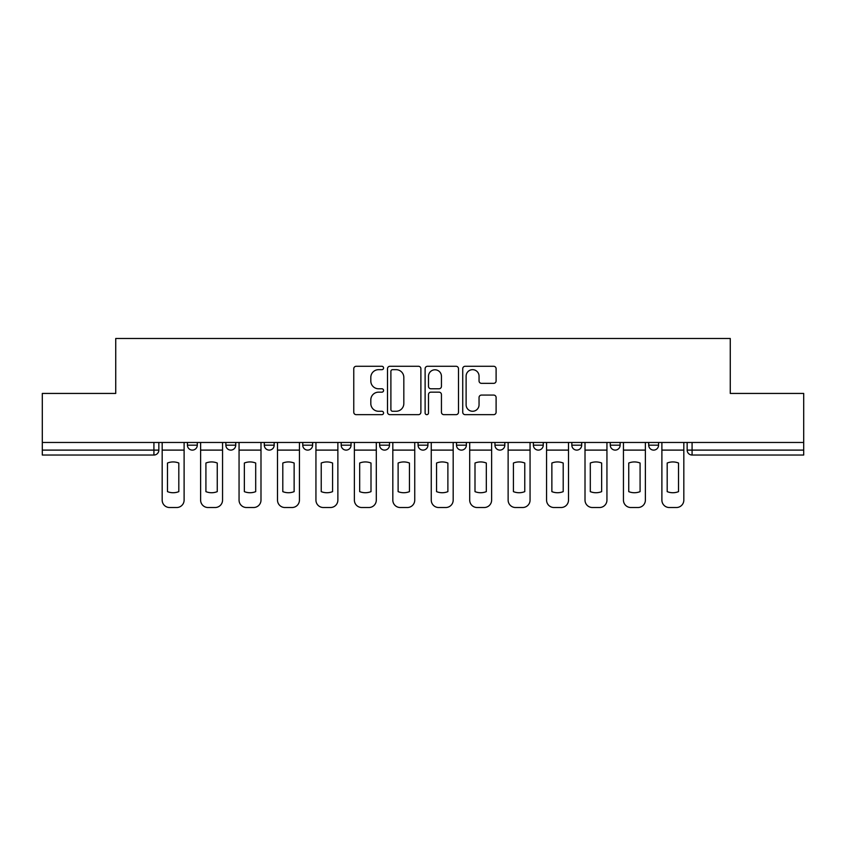 <?xml version="1.0" encoding="UTF-8"?>
<svg xmlns="http://www.w3.org/2000/svg" width="846" height="846" viewBox="0 0 846 846"><rect width="100%" height="100%" fill="white"/><g stroke="black" fill="none" stroke-linecap="round" stroke-linejoin="round"><path stroke-width="1.27" d="M383.576 367.978A1.692 1.692 0 0 0 381.884 366.286L356.187 366.286A2.422 2.422 0 0 0 353.765 368.708L353.765 412.245A2.422 2.422 0 0 0 356.187 414.656L381.884 414.656A1.692 1.692 0 0 0 383.576 412.964A1.692 1.692 0 0 0 381.884 411.272L378.553 411.272A7.741 7.741 0 0 1 370.812 403.531L370.812 399.904A7.741 7.741 0 0 1 378.553 392.163L381.884 392.163A1.692 1.692 0 0 0 383.576 390.471A1.692 1.692 0 0 0 381.884 388.779L378.553 388.779A7.741 7.741 0 0 1 370.812 381.038L370.812 377.411A7.741 7.741 0 0 1 378.553 369.67L381.884 369.67A1.692 1.692 0 0 0 383.576 367.978M610.273 442.469L610.273 445.176L620.129 445.176A4.928 4.928 0 0 1 615.201 450.104A4.928 4.928 0 0 1 610.273 445.176L610.273 442.469M494.952 442.469L494.952 445.176L504.808 445.176A4.928 4.928 0 0 1 499.88 450.104A4.928 4.928 0 0 1 494.952 445.176L494.952 442.469M418.072 442.469L418.072 445.176L427.928 445.176A4.928 4.928 0 0 1 423 450.104A4.928 4.928 0 0 1 418.072 445.176L418.072 442.469M379.632 442.469L379.632 445.176L389.488 445.176A4.928 4.928 0 0 1 384.56 450.104A4.928 4.928 0 0 1 379.632 445.176L379.632 442.469M302.752 445.176L302.752 442.469L302.752 445.176A4.928 4.928 0 0 0 307.68 450.104A4.928 4.928 0 0 1 302.752 445.176L312.608 445.176A4.928 4.928 0 0 1 307.68 450.104M225.871 445.176L225.871 442.469L225.871 445.176A4.928 4.928 0 0 0 230.799 450.104A4.928 4.928 0 0 1 225.871 445.176L235.727 445.176A4.928 4.928 0 0 1 230.799 450.104A4.928 4.928 0 0 0 235.727 445.176L235.727 442.469L235.727 445.176M493.683 383.344A2.422 2.422 0 0 0 496.105 380.922L496.105 368.708A2.422 2.422 0 0 0 493.683 366.286L465.141 366.286A2.422 2.422 0 0 0 462.73 368.708L462.73 412.245A2.422 2.422 0 0 0 465.141 414.656L493.683 414.656A2.422 2.422 0 0 0 496.105 412.245L496.105 397.493A2.422 2.422 0 0 0 493.683 395.071L481.469 395.071A2.422 2.422 0 0 0 479.048 397.493L479.048 404.8A6.472 6.472 0 0 1 472.586 411.272A6.472 6.472 0 0 1 466.114 404.8L466.114 376.142A6.472 6.472 0 0 1 472.586 369.67A6.472 6.472 0 0 1 479.048 376.142L479.048 380.922A2.422 2.422 0 0 0 481.469 383.344L493.683 383.344M42.3 442.469L42.3 393.432L115.733 393.432L115.733 338.485L730.267 338.485L730.267 393.432L803.7 393.432L803.7 442.469L42.3 442.469L42.3 450.104L158.847 450.104L158.847 442.469L158.847 450.104A4.928 4.928 0 0 1 153.919 455.032L42.3 455.032L42.3 450.104M420.885 368.708A2.422 2.422 0 0 0 418.463 366.286L389.921 366.286A2.422 2.422 0 0 0 387.51 368.708L387.51 412.245A2.422 2.422 0 0 0 389.921 414.656L418.463 414.656A2.422 2.422 0 0 0 420.885 412.245L420.885 368.708M427.537 366.286L456.079 366.286A2.422 2.422 0 0 1 458.49 368.708L458.49 412.245A2.422 2.422 0 0 1 456.079 414.656L443.864 414.656A2.422 2.422 0 0 1 441.443 412.245L441.443 394.585A2.422 2.422 0 0 0 439.021 392.163L430.921 392.163A2.422 2.422 0 0 0 428.499 394.585L428.499 412.964A1.692 1.692 0 0 1 426.807 414.656A1.692 1.692 0 0 1 425.115 412.964L425.115 368.708A2.422 2.422 0 0 1 427.537 366.286M687.153 442.469L687.153 450.104L803.7 450.104L803.7 455.032L692.081 455.032A4.928 4.928 0 0 1 687.153 450.104M803.7 442.469L803.7 450.104M658.569 442.469L658.569 445.176A4.928 4.928 0 0 1 653.641 450.104A4.928 4.928 0 0 1 648.713 445.176A4.928 4.928 0 0 0 653.641 450.104M648.713 442.469L648.713 445.176L658.569 445.176M620.129 442.469L620.129 445.176A4.928 4.928 0 0 1 615.201 450.104M581.688 442.469L581.688 445.176A4.928 4.928 0 0 1 576.76 450.104A4.928 4.928 0 0 1 571.833 445.176L581.688 445.176M571.833 442.469L571.833 445.176M543.248 442.469L543.248 445.176A4.928 4.928 0 0 1 538.32 450.104A4.928 4.928 0 0 1 533.392 445.176L543.248 445.176L543.248 442.469M533.392 442.469L533.392 445.176M504.808 442.469L504.808 445.176M466.368 442.469L466.368 445.176A4.928 4.928 0 0 1 461.44 450.104A4.928 4.928 0 0 1 456.512 445.176L466.368 445.176L466.368 442.469M456.512 442.469L456.512 445.176M427.928 445.176L427.928 442.469L427.928 445.176A4.928 4.928 0 0 1 423 450.104M389.488 445.176L389.488 442.469L389.488 445.176A4.928 4.928 0 0 1 384.56 450.104M351.048 442.469L351.048 445.176A4.928 4.928 0 0 1 346.12 450.104A4.928 4.928 0 0 1 341.192 445.176A4.928 4.928 0 0 0 346.12 450.104A4.928 4.928 0 0 0 351.048 445.176L351.048 442.469M341.192 442.469L341.192 445.176L351.048 445.176M312.608 442.469L312.608 445.176M274.167 442.469L274.167 445.176A4.928 4.928 0 0 1 269.24 450.104A4.928 4.928 0 0 1 264.312 445.176L274.167 445.176M264.312 442.469L264.312 445.176M197.287 442.469L197.287 445.176A4.928 4.928 0 0 1 192.359 450.104A4.928 4.928 0 0 1 187.431 445.176A4.928 4.928 0 0 0 192.359 450.104A4.928 4.928 0 0 0 197.287 445.176L197.287 442.469M187.431 442.469L187.431 445.176L197.287 445.176M392.586 369.67A1.692 1.692 0 0 0 390.894 371.362L390.894 409.58A1.692 1.692 0 0 0 392.586 411.272L396.097 411.272A7.741 7.741 0 0 0 403.828 403.531L403.828 377.411A7.741 7.741 0 0 0 396.097 369.67L392.586 369.67M441.443 376.269A6.472 6.472 0 0 0 434.971 369.797A6.472 6.472 0 0 0 428.499 376.269L428.499 386.358A2.422 2.422 0 0 0 430.921 388.779L439.021 388.779A2.422 2.422 0 0 0 441.443 386.358L441.443 376.269M162.178 450.104L162.178 500.123A7.392 7.392 0 0 0 169.57 507.515L176.719 507.515A7.392 7.392 0 0 0 184.111 500.123L184.111 450.104L162.178 450.104L162.178 442.469M184.111 450.104L184.111 442.469M178.813 491.642L178.813 463.026A15.281 15.281 0 0 0 167.476 463.026L167.476 491.642A15.281 15.281 0 0 0 178.813 491.642M200.618 450.104L200.618 500.123A7.392 7.392 0 0 0 208.01 507.515L215.159 507.515A7.392 7.392 0 0 0 222.551 500.123L222.551 450.104L200.618 450.104L200.618 442.469M222.551 450.104L222.551 442.469M217.253 491.642L217.253 463.026A15.281 15.281 0 0 0 205.916 463.026L205.916 491.642A15.281 15.281 0 0 0 217.253 491.642M239.058 450.104L239.058 500.123A7.392 7.392 0 0 0 246.45 507.515L253.599 507.515A7.392 7.392 0 0 0 260.991 500.123L260.991 450.104L239.058 450.104L239.058 442.469M260.991 450.104L260.991 442.469M255.693 491.642L255.693 463.026A15.281 15.281 0 0 0 244.357 463.026L244.357 491.642A15.281 15.281 0 0 0 255.693 491.642M277.499 450.104L277.499 500.123A7.392 7.392 0 0 0 284.891 507.515L292.039 507.515A7.392 7.392 0 0 0 299.431 500.123L299.431 450.104L277.499 450.104L277.499 442.469M299.431 450.104L299.431 442.469M294.133 491.642L294.133 463.026A15.281 15.281 0 0 0 282.797 463.026L282.797 491.642A15.281 15.281 0 0 0 294.133 491.642M315.939 450.104L315.939 500.123A7.392 7.392 0 0 0 323.331 507.515L330.469 507.515A7.392 7.392 0 0 0 337.871 500.123L337.871 450.104L315.939 450.104L315.939 442.469M337.871 450.104L337.871 442.469M332.573 491.642L332.573 463.026A15.281 15.281 0 0 0 321.237 463.026L321.237 491.642A15.281 15.281 0 0 0 332.573 491.642M354.379 450.104L354.379 500.123A7.392 7.392 0 0 0 361.771 507.515L368.909 507.515A7.392 7.392 0 0 0 376.301 500.123L376.301 450.104L354.379 450.104L354.379 442.469M376.301 450.104L376.301 442.469M371.003 491.642L371.003 463.026A15.281 15.281 0 0 0 359.677 463.026L359.677 491.642A15.281 15.281 0 0 0 371.003 491.642M392.819 450.104L392.819 500.123A7.392 7.392 0 0 0 400.211 507.515L407.349 507.515A7.392 7.392 0 0 0 414.741 500.123L414.741 450.104L392.819 450.104L392.819 442.469M414.741 450.104L414.741 442.469M409.443 491.642L409.443 463.026A15.281 15.281 0 0 0 398.117 463.026L398.117 491.642A15.281 15.281 0 0 0 409.443 491.642M431.259 450.104L431.259 500.123A7.392 7.392 0 0 0 438.651 507.515L445.789 507.515A7.392 7.392 0 0 0 453.181 500.123L453.181 450.104L431.259 450.104L431.259 442.469M453.181 450.104L453.181 442.469M447.883 491.642L447.883 463.026A15.281 15.281 0 0 0 436.557 463.026L436.557 491.642A15.281 15.281 0 0 0 447.883 491.642M469.699 450.104L469.699 500.123A7.392 7.392 0 0 0 477.091 507.515L484.229 507.515A7.392 7.392 0 0 0 491.621 500.123L491.621 450.104L469.699 450.104L469.699 442.469M491.621 450.104L491.621 442.469M486.323 491.642L486.323 463.026A15.281 15.281 0 0 0 474.997 463.026L474.997 491.642A15.281 15.281 0 0 0 486.323 491.642M508.129 450.104L508.129 500.123A7.392 7.392 0 0 0 515.531 507.515L522.669 507.515A7.392 7.392 0 0 0 530.061 500.123L530.061 450.104L508.129 450.104L508.129 442.469M530.061 450.104L530.061 442.469M524.763 491.642L524.763 463.026A15.281 15.281 0 0 0 513.427 463.026L513.427 491.642A15.281 15.281 0 0 0 524.763 491.642M546.569 450.104L546.569 500.123A7.392 7.392 0 0 0 553.961 507.515L561.11 507.515A7.392 7.392 0 0 0 568.501 500.123L568.501 450.104L546.569 450.104L546.569 442.469M568.501 450.104L568.501 442.469M563.203 491.642L563.203 463.026A15.281 15.281 0 0 0 551.867 463.026L551.867 491.642A15.281 15.281 0 0 0 563.203 491.642M585.009 450.104L585.009 500.123A7.392 7.392 0 0 0 592.401 507.515L599.55 507.515A7.392 7.392 0 0 0 606.942 500.123L606.942 450.104L585.009 450.104L585.009 442.469M606.942 450.104L606.942 442.469M601.643 491.642L601.643 463.026A15.281 15.281 0 0 0 590.307 463.026L590.307 491.642A15.281 15.281 0 0 0 601.643 491.642M623.449 450.104L623.449 500.123A7.392 7.392 0 0 0 630.841 507.515L637.99 507.515A7.392 7.392 0 0 0 645.382 500.123L645.382 450.104L623.449 450.104L623.449 442.469M645.382 450.104L645.382 442.469M640.084 491.642L640.084 463.026A15.281 15.281 0 0 0 628.747 463.026L628.747 491.642A15.281 15.281 0 0 0 640.084 491.642M661.889 450.104L661.889 500.123A7.392 7.392 0 0 0 669.281 507.515L676.43 507.515A7.392 7.392 0 0 0 683.822 500.123L683.822 450.104L661.889 450.104L661.889 442.469M683.822 450.104L683.822 442.469M678.524 491.642L678.524 463.026A15.281 15.281 0 0 0 667.187 463.026L667.187 491.642A15.281 15.281 0 0 0 678.524 491.642M153.919 442.469L153.919 455.032M692.081 442.469L692.081 455.032"/></g></svg>

